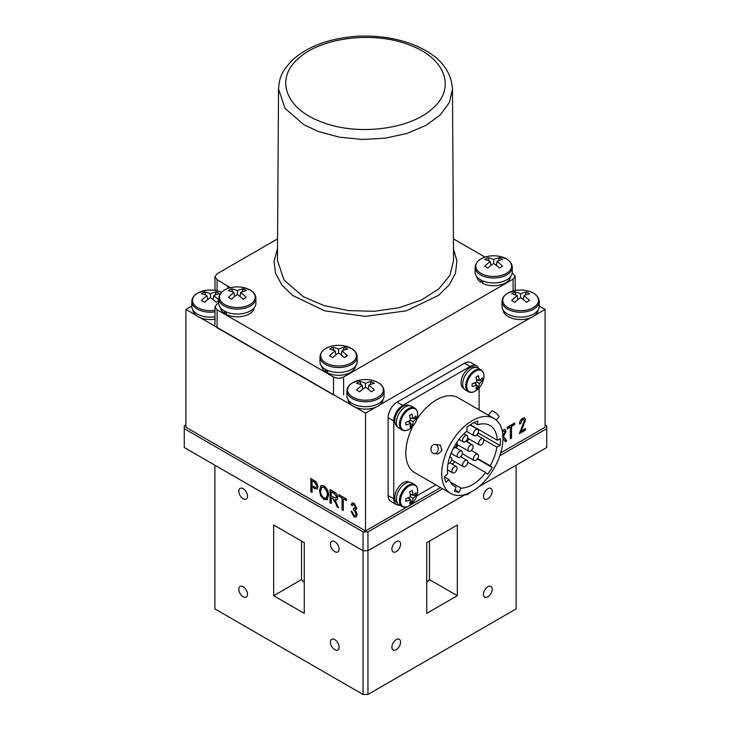 <?xml version="1.0" encoding="UTF-8"?>
<svg xmlns="http://www.w3.org/2000/svg" width="731" height="731" viewBox="0 0 731 731"><rect width="100%" height="100%" fill="white"/><g stroke="black" fill="none" stroke-linecap="round" stroke-linejoin="round"><path stroke-width="1.1" d="M243.167 488.719A6.15 3.545 -120 0 0 240.097 488.418A6.15 3.545 -120 0 0 239.156 493.343A6.15 3.545 -120 0 0 243.167 498.761A6.15 3.545 -120 0 0 246.246 499.063A6.15 3.545 -120 0 0 247.188 494.138A6.15 3.545 -120 0 0 243.167 488.719M243.167 586.755A6.15 3.545 -120 0 0 240.097 586.454A6.15 3.545 -120 0 0 239.156 591.379A6.15 3.545 -120 0 0 243.167 596.798A6.15 3.545 -120 0 0 246.246 597.099A6.15 3.545 -120 0 0 247.188 592.174A6.15 3.545 -120 0 0 243.167 586.755M487.833 498.761A6.15 3.545 120 0 0 491.844 493.343A6.15 3.545 120 0 0 490.903 488.418A6.15 3.545 120 0 0 487.833 488.719A6.15 3.545 120 0 0 483.812 494.138A6.15 3.545 120 0 0 484.754 499.063A6.15 3.545 120 0 0 487.833 498.761M396.239 551.64A6.15 3.545 120 0 0 400.25 546.221A6.15 3.545 120 0 0 399.309 541.296A6.15 3.545 120 0 0 396.239 541.598A6.15 3.545 120 0 0 392.218 547.016A6.15 3.545 120 0 0 393.159 551.942A6.15 3.545 120 0 0 396.239 551.64M334.761 541.598A6.15 3.545 -120 0 0 331.691 541.296A6.15 3.545 -120 0 0 330.75 546.221A6.15 3.545 -120 0 0 334.761 551.64A6.15 3.545 -120 0 0 337.841 551.942A6.15 3.545 -120 0 0 338.782 547.016A6.15 3.545 -120 0 0 334.761 541.598M396.239 649.676A6.15 3.545 120 0 0 400.25 644.258A6.15 3.545 120 0 0 399.309 639.333A6.15 3.545 120 0 0 396.239 639.634A6.15 3.545 120 0 0 392.218 645.053A6.15 3.545 120 0 0 393.159 649.978A6.15 3.545 120 0 0 396.239 649.676M334.761 639.634A6.15 3.545 -120 0 0 331.691 639.333A6.15 3.545 -120 0 0 330.75 644.258A6.15 3.545 -120 0 0 334.761 649.676A6.15 3.545 -120 0 0 337.841 649.978A6.15 3.545 -120 0 0 338.782 645.053A6.15 3.545 -120 0 0 334.761 639.634M487.833 596.798A6.15 3.545 120 0 0 491.844 591.379A6.15 3.545 120 0 0 490.903 586.454A6.15 3.545 120 0 0 487.833 586.755A6.15 3.545 120 0 0 483.812 592.174A6.15 3.545 120 0 0 484.754 597.099A6.15 3.545 120 0 0 487.833 596.798M304.27 613.382L304.27 542.685L273.659 525.013L273.659 595.71L304.27 613.382M304.27 582.406A72.159 41.658 180 0 1 301.519 579.619L301.519 541.095M301.519 579.619L273.659 595.71M429.481 541.095L429.481 579.619L457.341 595.71L457.341 525.013L426.73 542.685L426.73 613.382L457.341 595.71M214.887 465.199L214.887 608.905L363.051 694.45L363.051 550.745L184.267 447.527L184.267 428.677L363.051 531.894L367.949 531.894L367.949 694.45L363.051 694.45M367.949 694.45L516.113 608.905L516.113 465.199M429.481 579.619A72.159 41.658 180 0 1 426.73 582.406M426.73 582.278A72.04 41.594 0 0 0 429.481 579.482M304.27 582.278A72.04 41.594 180 0 1 301.519 579.482M514.688 424.282A7.849 4.532 0 0 0 513.674 425.131M464.66 494.905L367.949 550.745L363.051 550.745L363.051 531.894M185.902 424.903L184.267 425.844L184.267 428.677M545.098 424.903L546.733 425.844L546.733 428.677L499.794 455.769M478.979 486.645L546.733 447.527L546.733 428.677M442.62 488.783L367.949 531.894M352.26 511.892L354.078 515.538L355.321 515.629L356.015 513.866L354.142 510.201L353.311 509.909L353.466 508.429L355.568 507.488L354.069 504.618L352.991 504.5L352.415 505.742L351.209 504.874L352.132 503.019L354.042 503.211L356.765 508.264L355.467 510.229L357.212 514.542L356.171 517.1L354.06 516.918L351.063 511.371L352.26 511.892M355.43 515.556L356.015 513.866M355.175 508.666L355.805 507.351L354.069 504.618M354.316 504.481L353.119 504.436M352.461 505.459L351.209 504.874M351.456 504.737L352.269 502.946M356.289 517.027L354.06 516.918M354.297 516.771L351.309 511.234M356.262 513.729L354.389 510.064L353.557 509.772L353.676 508.575M330.046 502.882L330.046 489.542L334.295 491.99C336.461 493.187 337.603 495.07 337.704 497.637C337.658 499.675 336.763 500.379 334.999 499.766L338.453 507.734L337.092 506.948L335.757 503.321L332.779 498.569L331.253 497.683L331.253 503.577L330.046 502.882L330.293 489.679M336.973 499.748L334.999 499.766M338.325 507.378L337.338 506.802L335.757 503.321M336.004 503.184L332.779 498.569M336.507 496.952L334.378 493.599L331.253 491.789L331.253 496.121L335.986 498.204L336.753 496.806L334.378 493.599M336.105 498.122L336.753 496.806M334.624 493.452L331.253 491.789M331.253 503.293L330.293 502.745M333.025 498.423L331.499 497.82M310.839 478.449L316.249 481.83L318.04 486.471L317.09 489.076L312.036 487.111L312.036 492.484L310.839 491.789L310.839 478.449M317.208 489.002L314.476 488.518M316.843 485.85L314.531 482.14L312.036 480.696L312.036 485.548L314.558 487.001C316.03 487.879 316.788 487.495 316.843 485.85L314.778 481.994L312.036 480.696M316.432 487.294L317.09 485.713M312.036 492.201L311.086 491.652L311.086 478.586M314.723 488.381L312.283 487.257M525.498 428.53L525.498 430.093L519.339 433.647L524.291 420.983L523.716 419.557L522.528 419.676L520.691 423.505L519.494 424.026C519.567 421.595 520.591 419.667 522.564 418.269C524.456 417.401 525.434 418.086 525.498 420.316L520.993 431.135L525.498 428.53M525.251 428.677L525.498 430.093M525.251 429.947L519.348 433.364M523.588 419.493L522.528 419.676M522.281 419.539L520.691 423.505M524.392 417.904L525.498 420.316M525.251 420.17L522.775 427.507M522.528 427.37L521.121 430.778M520.445 423.368L519.513 423.77M502.06 430.276L505.084 429.371L505.98 431.692L503.284 436.937L505.048 438.253L506.738 440.921L505.368 441.716L502.965 438.198M504.957 429.307L505.98 431.692M505.742 431.546L503.284 436.937M502.343 436.005L504.783 432.396C504.664 431.016 503.951 430.714 502.663 431.491L502.361 431.665M504.162 431.107L502.316 431.409M503.796 436.983L506.492 440.784L505.24 441.506M510.339 438.847L510.339 427.059L507.186 428.878L507.186 427.315L514.688 422.984L514.688 424.547L511.536 426.365L511.536 438.152L510.339 438.847M507.186 428.594L510.339 427.059M514.441 423.13L514.441 424.409L511.289 426.228L511.289 438.006L510.339 438.563M191.805 306.024L185.902 309.432L185.902 427.26L365.5 530.953L365.5 413.116L375.743 407.204M379.755 404.892L530.843 317.656M534.854 315.344L545.098 309.432L539.195 306.024M365.5 530.953L407.66 506.61M410.292 505.084L440.574 487.604M500.717 452.882L545.098 427.26L545.098 309.432M185.902 309.432L196.146 315.344M200.157 317.656L351.245 404.892M355.257 407.204L365.5 413.116M327.351 494.622L326.848 491.314L323.988 487.422L321.786 487.193L320.598 490.949C320.516 493.772 321.64 496.121 323.961 497.985L326.145 498.186L327.598 494.485L326.848 491.314M326.264 498.113L327.598 494.485M327.095 491.177L323.988 487.422M324.235 487.285L321.905 487.129M327.616 499.328L324.217 499.401L320.808 495.344L319.639 490.09L321.147 485.503M319.639 490.09L321.028 485.567L323.979 485.859C327.113 488.363 328.639 491.524 328.548 495.353L326.867 499.858M327.369 499.474L323.97 499.547L320.562 495.49L319.392 490.236M342.053 509.818L342.053 498.03L338.91 496.212L338.91 494.649L346.412 498.981L346.412 500.543L343.259 498.725L343.259 510.503L342.053 509.818L342.053 498.03M342.3 497.884L338.91 496.212M343.259 510.229L342.3 509.671M346.412 500.26L343.259 498.725M339.147 496.066L339.147 494.796M467.776 437.293A3.637 2.102 -60 0 1 466.186 440.948A3.637 2.102 -60 0 1 463.39 441.926A3.637 2.102 -60 0 1 462.632 440.263A3.637 2.102 -60 0 1 464.222 436.599A3.637 2.102 -60 0 1 467.018 435.63A3.637 2.102 -60 0 1 467.776 437.293M483.849 440.382A3.637 2.102 -60 0 1 482.259 444.046A3.637 2.102 -60 0 1 479.454 445.015A3.637 2.102 -60 0 1 478.704 443.351A3.637 2.102 -60 0 1 480.285 439.696A3.637 2.102 -60 0 1 483.09 438.719A3.637 2.102 -60 0 1 483.849 440.382M462.421 452.754A3.637 2.102 -60 0 1 460.832 456.418A3.637 2.102 -60 0 1 458.026 457.387A3.637 2.102 -60 0 1 457.277 455.724A3.637 2.102 -60 0 1 458.867 452.06A3.637 2.102 -60 0 1 461.663 451.091A3.637 2.102 -60 0 1 462.421 452.754M478.485 455.852A3.637 2.102 -60 0 1 476.904 459.507A3.637 2.102 -60 0 1 474.099 460.484A3.637 2.102 -60 0 1 473.35 458.812A3.637 2.102 -60 0 1 474.931 455.157A3.637 2.102 -60 0 1 477.736 454.179A3.637 2.102 -60 0 1 478.485 455.852M457.067 468.215A3.637 2.102 -60 0 1 455.477 471.879A3.637 2.102 -60 0 1 452.672 472.847A3.637 2.102 -60 0 1 451.922 471.184A3.637 2.102 -60 0 1 453.503 467.529A3.637 2.102 -60 0 1 456.308 466.552A3.637 2.102 -60 0 1 457.067 468.215M467.776 462.029A3.637 2.102 -60 0 1 466.186 465.693A3.637 2.102 -60 0 1 463.39 466.661A3.637 2.102 -60 0 1 462.632 464.998A3.637 2.102 -60 0 1 464.222 461.343A3.637 2.102 -60 0 1 467.027 460.366A3.637 2.102 -60 0 1 467.776 462.029M449.656 457.213A3.637 2.102 -60 0 1 450.954 457.277A3.637 2.102 -60 0 1 451.703 458.94A3.637 2.102 -60 0 1 448.039 463.746M473.131 446.568A3.637 2.102 -60 0 1 471.541 450.232A3.637 2.102 -60 0 1 468.745 451.201A3.637 2.102 -60 0 1 467.986 449.538A3.637 2.102 -60 0 1 469.576 445.883A3.637 2.102 -60 0 1 472.381 444.905A3.637 2.102 -60 0 1 473.131 446.568M456.838 442.401A3.637 2.102 -60 0 1 457.058 443.479A3.637 2.102 -60 0 1 453.375 448.277M478.485 431.107A3.637 2.102 -60 0 1 476.904 434.762A3.637 2.102 -60 0 1 474.099 435.74A3.637 2.102 -60 0 1 473.35 434.077A3.637 2.102 -60 0 1 474.931 430.413A3.637 2.102 -60 0 1 477.736 429.444A3.637 2.102 -60 0 1 478.485 431.107M456.573 448.149A3.637 2.102 -60 0 1 458.291 445.17M452.151 464.148A30.227 17.453 120 0 0 454.901 461.764M467.447 442.063A30.227 17.453 120 0 0 468.47 438.673M477.38 458.931L492.201 467.493L490.172 465.766A35.225 20.34 120 0 0 496.833 447.153L500.059 445.544A39.766 22.963 120 0 0 500.461 438.655L497.235 440.254A35.225 20.34 120 0 0 489.962 425.451A35.225 20.34 120 0 0 477.736 424.766L477.736 420.974A39.766 22.963 120 0 0 466.972 427.196L466.972 430.979A35.225 20.34 120 0 0 447.445 470.335A35.225 20.34 120 0 0 447.646 473.889L444.512 476.603A39.766 22.963 120 0 0 445.91 482.277L449.044 479.563A35.225 20.34 120 0 0 454.737 486.462A35.225 20.34 120 0 0 456.117 487.148L453.458 485.612M441.734 473.633A43.293 24.991 120 0 0 450.707 493.452A43.293 24.991 120 0 0 484.068 481.848A43.293 24.991 120 0 0 502.965 438.28A43.293 24.991 120 0 0 494.001 418.461A43.293 24.991 120 0 0 460.64 430.066A43.293 24.991 120 0 0 441.734 473.633M413.033 425.945A43.293 24.991 120 0 0 405.824 452.891A43.293 24.991 120 0 0 414.788 472.71L450.707 493.452M496.322 420.124L499.008 416.789A4.614 0.978 -141.2 0 0 497.583 414.523A4.614 0.978 -141.2 0 0 493.772 411.571A4.614 0.978 -141.2 0 0 491.808 411.005L488.409 415.235M436.233 444.795A4.614 3.646 95.1 0 1 438.107 450.122A4.614 3.646 95.1 0 1 434.196 453.595A4.614 3.646 95.1 0 1 432.971 453.211A4.614 3.646 95.1 0 1 431.107 447.875A4.614 3.646 95.1 0 1 435.018 444.402A4.614 3.646 95.1 0 1 436.233 444.795M435.018 444.402L440.281 445.152L441.999 450.47L438.216 453.951L434.196 453.595M463.838 494.823A4.614 2.668 0 0 0 469.53 492.785M416.789 495.856L435.831 484.863M478.586 368.415A12.729 7.347 120 0 0 476.493 365.838A12.729 7.347 120 0 0 470.124 366.469L402.735 405.376A12.729 7.347 120 0 0 393.735 420.955L393.735 498.78A12.729 7.347 120 0 0 396.376 504.6A12.729 7.347 120 0 0 399.656 505.121M396.376 504.6L390.747 501.356A12.729 7.347 -60 0 1 388.115 495.527L393.735 498.78M393.735 420.955L388.115 417.712L388.115 495.527M388.115 417.712A12.729 7.347 -60 0 1 397.116 402.123L402.735 405.376M470.124 366.469L464.505 363.216L397.116 402.123M464.505 363.216A12.729 7.347 -60 0 1 470.865 362.585L476.493 365.838M479.125 409.881L479.125 387.896M494.001 418.461L458.081 397.728A43.293 24.991 120 0 0 416.697 419.585M477.645 458.538L490.172 465.766M496.833 447.153L483.739 439.587M478.111 432.88L500.059 445.544M470.344 424.729L497.235 440.254M477.736 424.766L473.98 422.6M444.558 476.977L449.044 479.563M456.117 487.148L454.307 491.287A39.766 22.963 120 0 0 459.105 492.246L460.914 488.107A35.225 20.34 120 0 0 485.676 472.564L467.767 462.23M454.938 489.843L459.105 492.246M450.223 481.939L460.914 488.107M485.676 472.564L487.705 474.291A39.766 22.963 120 0 0 492.201 467.493M409.47 405.723L409.323 405.632A12.061 6.963 120 0 0 397.253 412.604A12.061 6.963 120 0 0 397.253 426.529L397.408 426.621M409.47 482.268L409.323 482.177A12.061 6.963 120 0 0 397.253 489.14A12.061 6.963 120 0 0 397.253 503.074L397.408 503.166M475.762 367.455L475.607 367.364A12.061 6.963 120 0 0 463.545 374.327A12.061 6.963 120 0 0 463.545 388.262L463.701 388.353M408.656 409.725A12.162 7.027 120 0 0 400.469 424.848A12.162 7.027 120 0 0 409.47 429.106A12.162 7.027 120 0 0 413.563 425.287A12.162 7.027 120 0 0 416.396 420.38A12.162 7.027 120 0 0 417.657 413.993A12.162 7.027 120 0 0 408.656 409.725M408.263 421.358L410.511 423.24A20.687 13.633 2.9 0 1 405.897 425.04A19.627 1.307 -95.3 0 0 405.851 423.715A19.627 1.307 -95.3 0 0 405.787 422.308A20.687 11.221 172.9 0 0 410.393 420.325A20.687 10.106 62.5 0 0 409.461 415.537A19.627 2.138 -28.1 0 0 411.873 414.011A20.687 12.518 -127.5 0 1 412.978 418.689L409.954 417.593M410.365 420.051L413.097 421.604A20.687 13.633 2.9 0 0 416.021 418.644A19.627 15.515 10.1 0 0 416.04 417.282A19.627 15.515 10.1 0 0 415.902 415.921A20.687 11.221 172.9 0 1 412.978 418.689M414.724 408.09L411.654 406.317A12.637 7.301 120 0 0 404.91 407.194A12.637 7.301 120 0 0 396.997 418.351A12.637 7.301 120 0 0 399.007 428.211L402.087 429.983C404.179 431.126 406.619 430.851 409.397 429.161L413.563 425.287A20.687 20.687 0 0 0 416.396 420.38C418.525 414.495 417.968 410.393 414.724 408.09A12.637 7.301 120 0 0 407.98 408.967A12.637 7.301 120 0 0 400.067 420.124A12.637 7.301 120 0 0 402.087 429.983M416.021 418.644L413.39 418.379M411.617 418.196L410.045 418.031M410.511 423.24A20.687 10.106 62.5 0 1 409.936 426.95A19.627 16.338 -131.2 0 0 412.348 425.424L408.867 421.083M412.348 425.424A20.687 12.518 -127.5 0 0 413.097 421.604M409.068 486.024A12.162 7.027 120 0 0 400.46 500.927A12.162 7.027 120 0 0 409.068 505.898A12.162 7.027 120 0 0 413.563 501.822L413.563 501.822A12.162 7.027 120 0 0 416.396 496.925L416.396 496.925A12.162 7.027 120 0 0 417.666 490.994A12.162 7.027 120 0 0 409.068 486.024M408.099 497.784L410.447 499.748A20.687 13.085 5.3 0 1 405.833 501.338A19.627 1.736 -93.6 0 0 405.842 499.986A19.627 1.736 -93.6 0 0 405.833 498.551A20.687 10.682 175.2 0 0 410.447 496.76L413.042 498.259A20.687 13.085 5.3 0 0 415.966 495.49L413.225 495.143M415.966 495.49A19.627 15.936 10.7 0 0 416.04 494.101A19.627 15.936 10.7 0 0 415.966 492.703A20.687 10.682 175.2 0 1 413.042 495.262A20.687 13.085 -125.3 0 0 412.11 490.474A19.627 1.736 -26.4 0 1 409.689 491.872A20.687 10.682 64.8 0 1 410.447 496.76M414.724 484.635L411.654 482.853A12.637 7.301 120 0 0 405.33 483.483A12.637 7.301 120 0 0 397.07 494.622A12.637 7.301 120 0 0 399.007 504.755L402.087 506.528C404.051 507.606 406.354 507.424 408.976 505.962L413.563 501.822A20.687 20.687 0 0 0 416.396 496.925C418.525 491.031 417.968 486.937 414.724 484.635A12.637 7.301 120 0 0 408.401 485.256A12.637 7.301 120 0 0 400.14 496.395A12.637 7.301 120 0 0 402.087 506.528M412.421 495.042L410.246 494.759M413.042 495.262L410.164 494.211M410.447 499.748A20.687 10.682 64.8 0 1 409.689 503.568A19.627 15.936 -130.7 0 0 412.11 502.17L410.429 499.967M409.945 499.328L408.611 497.583M412.11 502.17A20.687 13.085 -125.3 0 0 413.042 498.259M475.351 371.211A12.162 7.027 120 0 0 466.753 386.114A12.162 7.027 120 0 0 475.351 391.076A12.162 7.027 120 0 0 479.856 387.01L479.856 387.01A12.162 7.027 120 0 0 482.679 382.112L482.679 382.112A12.162 7.027 120 0 0 483.949 376.182A12.162 7.027 120 0 0 475.351 371.211M474.392 382.971L476.74 384.935A20.687 13.085 5.3 0 1 472.125 386.525A19.627 1.736 -93.6 0 0 472.135 385.173A19.627 1.736 -93.6 0 0 472.125 383.738A20.687 10.682 175.2 0 0 476.74 381.947L479.326 383.446A20.687 13.085 5.3 0 0 482.259 380.677L479.509 380.33M482.259 380.677A19.627 15.936 10.7 0 0 482.332 379.288A19.627 15.936 10.7 0 0 482.259 377.89A20.687 10.682 175.2 0 1 479.326 380.449A20.687 13.085 -125.3 0 0 478.394 375.661A19.627 1.736 -26.4 0 1 475.982 377.059A20.687 10.682 64.8 0 1 476.74 381.947M481.007 369.813L477.937 368.04A12.637 7.301 120 0 0 471.614 368.671A12.637 7.301 120 0 0 463.363 379.809A12.637 7.301 120 0 0 465.3 389.943L468.37 391.715C470.344 392.794 472.637 392.602 475.269 391.14L479.856 387.01A20.687 20.687 0 0 0 482.679 382.112C484.808 376.218 484.251 372.125 481.007 369.813A12.637 7.301 120 0 0 474.693 370.443A12.637 7.301 120 0 0 466.433 381.582A12.637 7.301 120 0 0 468.37 391.715M478.704 380.23L476.53 379.946M479.326 380.449L476.448 379.398M476.74 384.935A20.687 10.682 64.8 0 1 475.982 388.755A19.627 15.936 -130.7 0 0 478.394 387.357L476.722 385.155M476.228 384.515L474.903 382.77M478.394 387.357A20.687 13.085 -125.3 0 0 479.326 383.446M192.874 309.999A17.544 10.133 0 0 0 214.987 319.209M503.083 309.999A17.544 10.133 0 0 0 514.35 318.89A17.544 10.133 0 0 0 533.018 316.596A17.544 10.133 0 0 0 538.126 309.999M347.983 399.546A17.544 10.133 0 0 0 359.241 408.446A17.544 10.133 0 0 0 377.909 406.144A17.544 10.133 0 0 0 383.017 399.546M378.137 382.587A17.882 10.325 0 0 0 370.032 379.901L370.032 379.901A30.291 30.291 0 0 0 360.968 379.901L360.968 379.901A17.882 10.325 0 0 0 352.863 382.587A17.882 10.325 0 0 0 352.863 397.189A17.882 10.325 0 0 0 378.137 397.189A17.882 10.325 0 0 0 378.137 382.587M360.968 379.901L352.717 382.651C348.961 384.853 347.033 387.649 346.914 391.03L346.914 395.964A18.586 10.727 0 0 0 358.391 405.879A18.586 10.727 0 0 0 378.64 403.549A18.586 10.727 0 0 0 384.086 395.964L384.086 391.03C383.437 385.191 378.749 381.491 370.032 379.901M368.232 389.166L368.826 385.274A30.291 15.881 -55.8 0 1 374.409 383.346A28.71 23.301 109.3 0 0 372.892 382.377A28.71 23.301 109.3 0 0 371.302 381.555A30.291 18.96 115.4 0 0 365.5 383.355L365.5 387.192A30.291 15.881 -55.8 0 0 359.698 391.834A28.71 2.531 -146.4 0 0 358.108 390.911A28.71 2.531 -146.4 0 0 356.591 390.043A30.291 18.96 115.4 0 1 362.174 385.274A30.291 15.881 55.8 0 0 356.591 383.346A28.71 23.301 -109.3 0 1 359.698 381.555L361.068 384.753M365.5 383.355A30.291 18.96 -115.4 0 0 359.698 381.555M368.826 385.274A30.291 18.96 -115.4 0 1 374.409 390.043A28.71 2.531 146.4 0 0 371.302 391.834A30.291 15.881 55.8 0 0 365.5 387.192M362.768 389.166L362.174 385.274M362.667 388.481L362.914 389.056M371.302 381.555L369.932 384.753M368.333 388.481L368.086 389.056M214.932 290.353L221.539 292.254A17.882 10.325 0 0 0 214.932 290.353L214.932 290.353A30.291 30.291 0 0 0 205.859 290.353L205.859 290.353A17.882 10.325 0 0 0 197.754 293.04A17.882 10.325 0 0 0 197.754 307.641A17.882 10.325 0 0 0 214.987 310.31M213.123 299.619L213.717 295.726A30.291 15.881 -55.8 0 1 219.3 293.798A28.71 23.301 109.3 0 0 217.783 292.82A28.71 23.301 109.3 0 0 216.193 291.998A30.291 18.96 115.4 0 0 210.391 293.798L210.391 297.645A30.291 15.881 -55.8 0 0 204.589 302.287A28.71 2.531 -146.4 0 0 202.999 301.355A28.71 2.531 -146.4 0 0 201.482 300.496A30.291 18.96 115.4 0 1 207.074 295.726A30.291 15.881 55.8 0 0 201.482 293.798A28.71 23.301 -109.3 0 1 204.589 291.998L205.968 295.205M210.391 293.798A30.291 18.96 -115.4 0 0 204.589 291.998M218.743 300.806A28.71 2.531 146.4 0 0 216.193 302.287A30.291 15.881 55.8 0 0 210.391 297.645M207.668 299.619L207.074 295.726M207.558 298.924L207.805 299.509M216.193 291.998L214.823 295.205M213.224 298.924L212.977 299.509M218.743 299.92A30.291 18.96 -115.4 0 0 213.717 295.726M205.859 290.353L197.608 293.104C193.861 295.306 191.924 298.102 191.805 301.483L191.805 306.417A18.586 10.727 0 0 0 214.987 316.806M533.246 293.04A17.882 10.325 0 0 0 525.141 290.353L525.141 290.353A30.291 30.291 0 0 0 516.068 290.353L516.068 290.353A17.882 10.325 0 0 0 507.963 293.04A17.882 10.325 0 0 0 507.963 307.641A17.882 10.325 0 0 0 533.246 307.641A17.882 10.325 0 0 0 533.246 293.04M516.068 290.353L507.826 293.104C504.07 295.306 502.133 298.102 502.023 301.483L502.023 306.417A18.586 10.727 0 0 0 513.491 316.331A18.586 10.727 0 0 0 533.749 314.001A18.586 10.727 0 0 0 539.195 306.417L539.195 301.483C538.546 295.644 533.858 291.934 525.141 290.353M523.332 299.619L523.926 295.726A30.291 15.881 -55.8 0 1 529.518 293.798A28.71 23.301 109.3 0 0 528.001 292.82A28.71 23.301 109.3 0 0 526.411 291.998A30.291 18.96 115.4 0 0 520.609 293.798L520.609 297.645A30.291 15.881 -55.8 0 0 514.807 302.287A28.71 2.531 -146.4 0 0 513.217 301.355A28.71 2.531 -146.4 0 0 511.7 300.496A30.291 18.96 115.4 0 1 517.283 295.726A30.291 15.881 55.8 0 0 511.7 293.798A28.71 23.301 -109.3 0 1 514.807 291.998L516.177 295.205M520.609 293.798A30.291 18.96 -115.4 0 0 514.807 291.998M523.926 295.726A30.291 18.96 -115.4 0 1 529.518 300.496A28.71 2.531 146.4 0 0 526.411 302.287A30.291 15.881 55.8 0 0 520.609 297.645M517.877 299.619L517.283 295.726M517.776 298.924L518.023 299.509M526.411 291.998L525.032 295.205M523.442 298.924L523.195 299.509M408.894 44.81C373.614 30.885 320.872 37.418 298.54 58.407C274.509 78.683 285.501 109.166 322.106 122.15C357.285 136.076 410.21 129.533 432.46 108.553C456.573 88.213 445.353 57.712 408.894 44.81M278.529 89.109C279.47 77.687 281.17 71.802 292.884 59.714C306.015 47.944 324.007 40.47 346.85 37.299C365.326 34.704 389.349 35.856 411.407 43.942C437.43 53.866 451.118 68.924 452.471 89.109L449.428 102.459L440.354 114.858L425.935 125.403L407.194 133.362L385.429 138.168L362.22 139.466L339.257 137.163L318.213 131.434L304.005 124.8L285.081 108.416L278.529 89.109L277.433 260.519L284.067 280.074L303.228 296.667L323.997 305.558L348.358 310.584L374.309 311.305L399.373 307.65L421.54 299.938L438.865 288.836L449.867 275.313L453.567 260.474M218.743 303.009L217.089 303.959L214.987 306.883L217.089 309.807L333.5 377.013C336.863 378.621 340.244 378.621 343.625 377.013L513.098 279.169L515.191 276.254L512.221 272.827M217.089 309.807L217.089 327.716L333.5 394.923L333.5 377.013M277.57 238.882L217.089 273.796L214.987 276.72L217.089 279.644L230.329 287.731M484.982 257.093L453.43 238.882M453.494 248.969L456.93 261.004L455.495 273.184L449.282 284.807L438.618 295.315L406.372 310.812L365.5 316.368L324.619 310.803L292.4 295.324L281.718 284.798L275.514 273.184L274.07 261.013L277.506 248.969M226.345 311.954L226.345 314.494A16.914 9.768 0 0 0 243.825 316.094A16.914 9.768 0 0 0 254.196 307.815M220.47 307.815A16.914 9.768 0 0 0 224.472 313.416L224.472 311.05M226.345 312.484L224.472 313.416M327.579 370.398L327.579 372.938A16.914 9.768 0 0 0 345.05 374.528A16.914 9.768 0 0 0 355.421 366.258M321.695 366.258A16.914 9.768 0 0 0 325.697 371.86L325.697 369.493M327.579 370.928L325.697 371.86M482.679 280.85L482.679 283.39A16.914 9.768 0 0 0 500.159 284.98A16.914 9.768 0 0 0 510.53 276.711M476.804 276.711A16.914 9.768 0 0 0 480.806 282.303L480.806 279.946M482.679 281.38L480.806 282.303M351.2 348.376A17.882 10.325 0 0 0 343.095 345.69L343.095 345.69A30.291 30.291 0 0 0 334.03 345.69L334.03 345.69A17.882 10.325 0 0 0 325.916 348.376A17.882 10.325 0 0 0 325.916 362.969A17.882 10.325 0 0 0 351.2 362.969A17.882 10.325 0 0 0 351.2 348.376M335.831 354.946L335.237 351.054A30.291 15.881 55.8 0 0 329.654 349.126A28.71 23.301 -109.3 0 1 331.17 348.157A28.71 23.301 -109.3 0 1 332.76 347.335L334.131 350.542M335.237 351.054A30.291 18.96 115.4 0 0 329.654 355.823A28.71 2.531 -146.4 0 1 332.76 357.623A30.291 15.881 -55.8 0 1 338.563 352.972A30.291 15.881 55.8 0 1 344.365 357.623A28.71 2.531 146.4 0 1 345.955 356.691A28.71 2.531 146.4 0 1 347.472 355.823A30.291 18.96 -115.4 0 0 341.889 351.054A30.291 15.881 -55.8 0 1 347.472 349.126A28.71 23.301 109.3 0 0 344.365 347.335A30.291 18.96 115.4 0 0 338.563 349.135A30.291 18.96 -115.4 0 0 332.76 347.335M357.148 356.81A18.586 10.727 0 0 1 345.672 366.724A18.586 10.727 0 0 1 325.414 364.404A18.586 10.727 0 0 1 319.977 356.81L319.977 361.744A18.586 10.727 0 0 0 325.414 369.329A18.586 10.727 0 0 0 345.672 371.659A18.586 10.727 0 0 0 357.148 361.744L357.148 356.81C357.03 353.429 355.092 350.633 351.346 348.431L343.095 345.69M335.73 354.261L335.977 354.837M338.563 352.972L338.563 349.135M344.365 347.335L342.985 350.542M341.395 354.261L341.149 354.837M341.889 351.054L341.286 354.946M249.975 289.933A17.882 10.325 0 0 0 241.87 287.246L241.87 287.246A30.291 30.291 0 0 0 232.796 287.246L232.796 287.246A17.882 10.325 0 0 0 224.691 289.933A17.882 10.325 0 0 0 224.691 304.525A17.882 10.325 0 0 0 249.975 304.525A17.882 10.325 0 0 0 249.975 289.933M234.605 296.503L234.011 292.61A30.291 15.881 55.8 0 0 228.428 290.682A28.71 23.301 -109.3 0 1 229.945 289.714A28.71 23.301 -109.3 0 1 231.535 288.891L232.906 292.098M234.011 292.61A30.291 18.96 115.4 0 0 228.428 297.38A28.71 2.531 -146.4 0 1 231.535 299.18A30.291 15.881 -55.8 0 1 237.337 294.529A30.291 15.881 55.8 0 1 243.131 299.18A28.71 2.531 146.4 0 1 244.721 298.248A28.71 2.531 146.4 0 1 246.237 297.38A30.291 18.96 -115.4 0 0 240.654 292.61A30.291 15.881 -55.8 0 1 246.237 290.682A28.71 23.301 109.3 0 0 243.131 288.891A30.291 18.96 115.4 0 0 237.337 290.691A30.291 18.96 -115.4 0 0 231.535 288.891M255.923 298.367A18.586 10.727 0 0 1 244.446 308.281A18.586 10.727 0 0 1 224.189 305.96A18.586 10.727 0 0 1 218.743 298.367L218.743 303.301A18.586 10.727 0 0 0 224.189 310.894A18.586 10.727 0 0 0 244.446 313.215A18.586 10.727 0 0 0 255.923 303.301L255.923 298.367C255.804 294.986 253.867 292.19 250.121 289.988L241.87 287.246M234.496 295.817L234.752 296.393M237.337 294.529L237.337 290.691M243.131 288.891L241.76 292.098M240.17 295.817L239.923 296.393M240.654 292.61L240.06 296.503M506.309 258.82A17.882 10.325 0 0 0 498.204 256.133L498.204 256.133A30.291 30.291 0 0 0 489.13 256.133L489.13 256.133A17.882 10.325 0 0 0 481.025 258.82A17.882 10.325 0 0 0 481.025 273.421A17.882 10.325 0 0 0 506.309 273.421A17.882 10.325 0 0 0 506.309 258.82M490.94 265.399L490.346 261.506A30.291 15.881 55.8 0 0 484.763 259.578A28.71 23.301 -109.3 0 1 486.279 258.61A28.71 23.301 -109.3 0 1 487.869 257.787L489.24 260.985M490.346 261.506A30.291 18.96 115.4 0 0 484.763 266.276A28.71 2.531 -146.4 0 1 487.869 268.067A30.291 15.881 -55.8 0 1 493.663 263.425A30.291 15.881 55.8 0 1 499.465 268.067A28.71 2.531 146.4 0 1 501.055 267.144A28.71 2.531 146.4 0 1 502.572 266.276A30.291 18.96 -115.4 0 0 496.989 261.506A30.291 15.881 -55.8 0 1 502.572 259.578A28.71 23.301 109.3 0 0 499.465 257.787A30.291 18.96 115.4 0 0 493.663 259.587A30.291 18.96 -115.4 0 0 487.869 257.787M512.257 267.263A18.586 10.727 0 0 1 500.781 277.177A18.586 10.727 0 0 1 480.523 274.847A18.586 10.727 0 0 1 475.077 267.263L475.077 272.197A18.586 10.727 0 0 0 480.523 279.781A18.586 10.727 0 0 0 500.781 282.111A18.586 10.727 0 0 0 512.257 272.197L512.257 267.263C512.139 263.882 510.201 261.086 506.455 258.884L498.204 256.133M490.83 264.713L491.077 265.289M493.663 263.425L493.663 259.587M499.465 257.787L498.094 260.985M496.504 264.713L496.248 265.289M496.989 261.506L496.395 265.399M346.914 391.03A18.586 10.727 0 0 0 358.391 400.944A18.586 10.727 0 0 0 378.64 398.614A18.586 10.727 0 0 0 384.086 391.03M191.805 301.483A18.586 10.727 0 0 0 214.987 311.881M502.023 301.483A18.586 10.727 0 0 0 513.491 311.397A18.586 10.727 0 0 0 533.749 309.067A18.586 10.727 0 0 0 539.195 301.483M343.625 377.013L343.625 394.923M227.944 288.443L227.944 285.912M217.089 279.644L217.089 290.764M513.098 290.975L513.098 279.169M458.995 439.386L463.39 441.926M467.666 438.207L479.454 445.015M451.045 453.357L458.026 457.387M462.312 453.677L474.099 460.484M447.445 469.832L452.672 472.847M451.594 459.854L463.39 466.661M456.948 444.393L468.745 451.201M466.515 431.363L474.099 435.74M469.987 424.967L477.736 429.444M465.949 441.195L472.381 444.905M449.839 456.637L450.954 457.277M460.594 456.656L467.027 460.366M449.876 462.842L456.308 466.552M471.303 450.47L477.736 454.179M455.23 447.372L461.663 451.091M476.658 435.009L483.09 438.719M463.874 433.812L467.018 435.63M214.987 324.792L214.987 306.883M214.987 276.72L214.987 290.362M515.191 290.499L515.191 276.254M452.471 89.109L453.567 260.519M319.977 356.81C320.626 350.981 325.304 347.271 334.03 345.69M218.743 298.367C219.391 292.537 224.079 288.827 232.796 287.246M475.077 267.263C475.726 261.424 480.413 257.723 489.13 256.133"/></g></svg>
